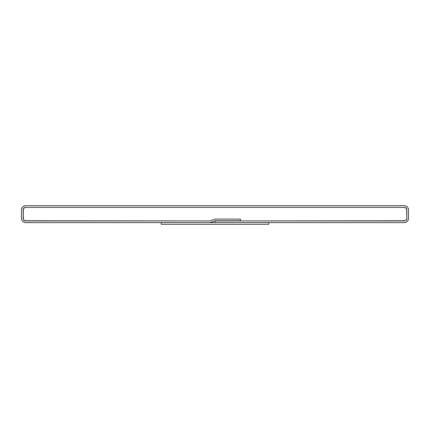 <?xml version="1.0" encoding="UTF-8"?>
<svg xmlns="http://www.w3.org/2000/svg" width="430" height="430" viewBox="0 0 430 430"><rect width="100%" height="100%" fill="white"/><g stroke="black" fill="none" stroke-linecap="round" stroke-linejoin="round"><path stroke-width="0.64" d="M21.5 209.921L21.823 208.303L21.5 209.921L21.5 218.386L21.5 209.921A4.23 4.23 0 0 1 25.73 205.69L404.27 205.69A4.23 4.23 0 0 1 408.5 209.921L408.5 218.386A4.23 4.23 0 0 1 404.27 222.616L215 222.616L404.27 222.616L405.888 222.294L407.258 221.38L408.177 220.004L408.5 218.386L408.5 209.921L408.177 208.303L407.258 206.927L408.177 208.303M25.73 222.616L24.112 222.294L25.73 222.616L209.883 222.616L25.73 222.616A4.23 4.23 0 0 1 21.5 218.386L21.823 220.004L22.742 221.38L21.823 220.004M209.883 222.616L215 220.757L240.392 220.757L240.392 219.064L215 219.064L209.883 220.923L25.73 220.923A2.537 2.537 0 0 1 23.193 218.386L23.193 209.921A2.537 2.537 0 0 1 25.73 207.384L404.27 207.384A2.537 2.537 0 0 1 406.807 209.921L406.807 218.386A2.537 2.537 0 0 1 404.27 220.923L215 220.923L215 222.616L215 220.923L404.27 220.923L406.065 220.181L406.807 218.386L406.613 208.948L406.065 208.125L404.27 207.384L25.73 207.384L23.935 208.125L23.193 209.921L23.387 219.359L23.935 220.181L25.73 220.923L209.883 220.923L215 219.064L240.392 219.064L240.392 220.757L215 220.757L209.883 222.616M404.27 205.69L405.888 206.013L404.27 205.69L25.73 205.69L24.112 206.013L22.742 206.927L21.823 208.303M405.888 206.013L407.258 206.927L405.888 206.013M24.112 222.294L22.742 221.38L24.112 222.294M408.5 218.386L408.177 220.004M24.763 220.73L209.883 220.923L215 219.064L240.392 219.064L240.392 220.923L405.237 220.73L240.392 220.923L240.392 219.064L215 219.064L209.883 220.923L25.73 220.923A2.537 2.537 0 0 1 23.193 218.386L23.935 220.181L25.73 220.923M405.237 220.73L406.065 220.181L406.807 218.386L406.807 209.921L406.065 208.125L404.27 207.384L25.73 207.384L23.935 208.125L23.387 208.948L23.193 218.386L23.193 209.921A2.537 2.537 0 0 1 25.73 207.384L404.27 207.384A2.537 2.537 0 0 1 406.807 209.921L406.807 218.386A2.537 2.537 0 0 1 404.27 220.923M161.25 222.616L161.25 224.309L268.75 224.309L268.75 222.616L161.25 222.616L268.75 222.616L268.75 224.309L161.25 224.309L161.25 222.616"/></g></svg>
